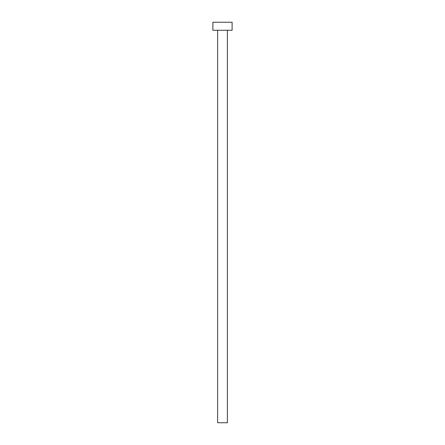 <?xml version="1.0" encoding="UTF-8"?>
<svg xmlns="http://www.w3.org/2000/svg" width="445" height="445" viewBox="0 0 445 445"><rect width="100%" height="100%" fill="white"/><g stroke="black" fill="none" stroke-linecap="round" stroke-linejoin="round"><path stroke-width="0.67" d="M217.616 30.26L217.616 422.75L227.384 422.75L227.384 30.26L227.384 422.75L217.616 422.75L217.616 30.26M212.888 22.25L212.888 30.26L232.112 30.26L232.112 22.25L212.888 22.25L212.888 30.26L232.112 30.26L232.112 22.25L212.888 22.25"/></g></svg>
